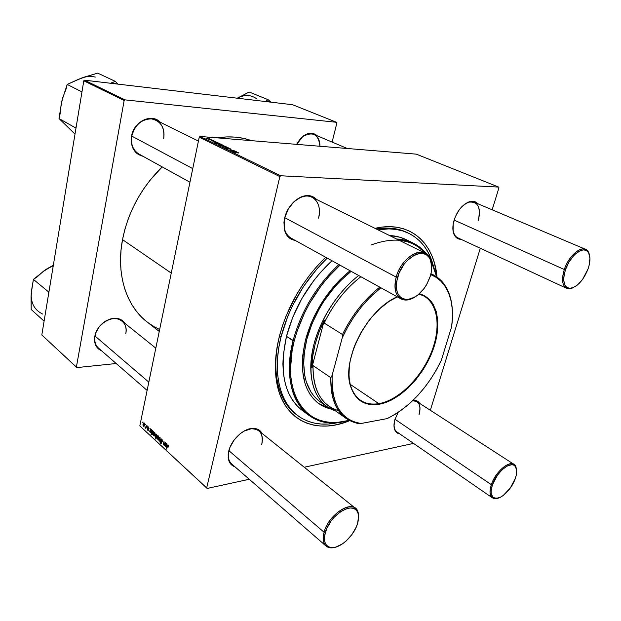 <?xml version="1.0" encoding="UTF-8"?>
<svg xmlns="http://www.w3.org/2000/svg" width="621" height="621" viewBox="0 0 621 621"><rect width="100%" height="100%" fill="white"/><g stroke="black" fill="none" stroke-linecap="round" stroke-linejoin="round"><path stroke-width="0.93" d="M319.939 146.261C318.666 134.431 312.992 131.155 302.916 136.434L296.675 144.359C301.395 135.797 307.1 132.452 313.799 134.338C317.913 136.348 319.955 140.323 319.939 146.261M296.652 144.359L303.141 136.1C308.505 132.413 313.186 132.296 317.176 135.766L314.148 133.818L311.781 133.267L306.642 134.097L301.643 137.357L296.652 144.359M125.807 333.562C128.516 321.988 116.864 314.35 105.888 321.08C101.347 323.797 98.079 327.577 96.061 332.437L94.757 336.365L95.844 332.623C97.932 327.585 101.332 323.65 106.036 320.832C114.435 316.687 120.823 317.603 125.217 323.58L122.399 320.49L119.962 319.124L114.109 318.262L110.911 318.798L104.607 321.732L99.251 326.739L95.681 333.042L94.47 339.633L95.789 345.486L97.342 347.845L101.704 350.904C96.092 348.381 93.779 343.529 94.757 336.365L95.021 336.039C96.86 323.293 114.14 313.838 121.988 320.995C125.458 323.991 126.731 328.183 125.807 333.562M163.688 138.576C164.876 127.538 160.785 120.963 151.431 118.859C141.472 119.162 134.912 124.906 131.753 136.1L131.512 136.247C133.709 121.398 151.772 112.851 160.288 122.252L155.095 119.022L151.928 118.355L145.26 119.232L139.011 122.95L134.167 128.935L131.512 136.247L131.147 140.043L132.397 147.154L136.069 152.735L138.63 154.676L143.016 156.306C134.206 153.783 130.371 147.099 131.512 136.247L131.753 136.1C133.647 123.905 147.076 115.227 156.057 120.164C162.407 123.889 164.953 130.03 163.688 138.576M478.255 220.354C481.081 207.15 477.875 201.095 468.63 202.205L464.392 204.425C468.087 201.833 471.409 201.111 474.351 202.267C479.365 205.147 480.67 211.179 478.255 220.354M454.06 220.253C457.32 210.705 462.389 204.542 469.266 201.763C472.783 200.707 475.624 201.359 477.782 203.719L474.925 201.724L472.589 201.266L467.303 202.57L461.9 206.646L459.431 209.541L455.426 216.488L453.19 224.018L453.066 230.942L455.038 236.197L456.714 237.936L461.1 239.341C457.879 239.295 455.527 237.649 454.029 234.396C452.461 230.585 452.468 225.865 454.06 220.253M419.043 414.618C421.263 405.544 419.136 400.902 412.67 400.677L416.893 401.585C420.083 403.999 420.797 408.346 419.043 414.618M394.917 419.61L398.131 412.429L394.917 419.61L393.986 425.843L395.15 430.695L396.462 432.371L399.699 433.846C397.083 433.435 395.329 431.812 394.444 428.987C393.706 426.371 393.861 423.243 394.917 419.61M412.918 400.436L413.206 400.405C416.132 400.126 418.29 401.119 419.68 403.386L417.017 400.933L412.918 400.436M261.736 444.457C263.607 434.071 260.083 428.839 251.163 428.777L243.968 431.153C249.999 428.063 254.92 427.916 258.74 430.726C262.155 433.73 263.157 438.31 261.736 444.457M229.328 449.068L228.714 451.203C231.082 440.359 242.601 429.119 251.847 428.459C256.628 428.086 260.036 429.732 262.078 433.404L259.361 430.221L256.892 428.956L253.989 428.405L250.752 428.614L243.82 431.238L240.381 433.574L234.272 439.823L229.964 447.337L228.14 454.921L229.079 461.372L230.546 463.848L232.596 465.696L234.94 466.79C230.958 465.455 228.699 462.35 228.171 457.475L228.854 450.66L228.171 457.475M318.581 218.15C322.61 203.804 312.906 191.905 300.766 197.377C292.84 201.165 287.507 207.934 284.767 217.684L284.659 217.963C287.507 207.833 293.042 200.808 301.27 196.88C307.519 194.497 312.627 195.367 316.594 199.488L314.304 197.509L311.354 196.104L308.047 195.545L304.5 195.871L300.851 197.059L293.842 201.864L288.136 209.223L284.659 217.963L283.937 222.419L284.659 230.616L286.071 234.039L288.097 236.826L290.667 238.875L295.208 240.42C289.58 239.512 285.963 235.825 284.34 229.351L284.767 217.684C287.849 203.284 303.009 192.153 312.122 197.276C318.542 201.173 320.692 208.128 318.581 218.15M407.842 232.859C398.853 228.287 388.381 227.022 376.427 229.056C388.016 227.076 398.216 228.21 407.042 232.464M280.358 332.685L279.202 337.063C287.267 306.479 302.761 279.877 325.66 257.249L316.291 267.053L309.041 275.895L302.318 285.326L296.209 295.223L286.102 315.957L282.229 326.522L279.202 337.063L277.036 347.45L275.763 357.556L275.382 367.267L275.879 376.481L277.23 385.105L279.411 393.054L282.376 400.25L286.079 406.631L290.465 412.158L295.464 416.792L301.03 420.495L307.077 423.274L313.543 425.106L320.358 426.006L327.453 425.99L334.75 425.067L342.202 423.274L349.716 420.642C315.872 434.979 282.741 420.79 276.547 381.473C274.373 368.121 275.258 353.318 279.202 337.063L280.358 332.685M375.014 228.357C409.713 220.121 434.234 242.702 437.013 277.098L434.483 263.234L432.084 256.209L428.979 249.774L425.183 243.999L420.712 238.945L415.589 234.691L409.86 231.284L403.557 228.776L396.726 227.232L389.445 226.681L381.76 227.146L375.014 228.357M279.504 335.868L281.026 336.892L279.504 335.868M147.224 322.082L141.689 317.222L136.325 311.168L131.644 304.306L127.716 296.683L124.588 288.377L122.329 279.466L120.963 270.026L120.521 260.168L121.041 249.991L122.516 239.621C128.151 211.645 141.386 187.402 162.205 166.909L150.158 180.09L143.544 189.079L137.652 198.596L132.545 208.532L128.291 218.763L124.937 229.165L122.516 239.621L171.256 273.093L122.516 239.621C115.848 274.42 126.436 306.332 147.208 322.066L159.255 331.42M416.249 154.132L498.725 187.092L280.708 175.766L200.032 136.465L416.249 154.132L200.032 136.465L199.225 137.187L139.818 425.89L206.684 487.912L279.846 176.589L199.225 137.187L200.032 136.465L280.708 175.766L498.725 187.092L498.95 187.79L492.158 209.805L498.95 187.79L498.725 187.092L416.249 154.132M213.492 140.641L212.77 140.548L213.492 140.641M211.233 139.546L210.511 139.453L211.233 139.546M214.703 141.658L215.324 141.565L214.229 141.068L211.117 140.742L214.742 141.472M219.749 143.668L214.307 142.884L218.903 144.056L220.486 144.088L219.399 143.505L214.307 142.884L219.617 144.126L220.463 144.103L219.749 143.668M230.205 149.343L231.097 149.195L229.591 148.559L227.791 148.334L227.55 148.861L225.431 148.171L227.666 149.009L229.366 148.621L230.205 149.343L231.082 149.312L230.694 148.947L230.608 149.358L230.694 148.947L228.303 148.334L227.55 148.861L226.215 148.109L225.446 148.155L225.772 148.481L227.923 149.032L228.699 148.512L230.205 149.343M226.463 146.898L222.52 146.284L225.206 147.123L226.463 146.898L222.543 146.253L226.463 146.898M234.715 150.919L230.08 150.01L231.338 150.655L235.08 151.089L230.546 149.956L231.338 150.655L234.715 150.919M238.262 153.03L238.798 152.89L237.564 152.44L232.673 151.819L238.262 153.03M235.786 151.439L232.277 151.043L236.143 152.029L236.78 151.92L235.421 151.26L232.308 151.004L234.567 151.827L232.867 151.167L236.267 152.036L236.772 152.013L235.786 151.439M224.887 146.16L221.581 145.244L220.37 145.291L221.526 145.741L219.733 145.524L225.198 146.308L221.231 145.213L220.401 145.244L221.526 145.741L220.082 145.694L224.887 146.16M228.303 147.814L223.894 147.03L227.961 147.852L225.757 147.938L228.73 148.015L223.894 147.03L227.961 147.852L225.757 147.938L228.303 147.814M222.24 144.848L218.305 144.243L220.556 145.004L222.24 144.848L218.336 144.212L222.24 144.848M217.497 142.582L214.02 142.178L217.676 143.125L218.445 143.04L217.148 142.411L214.051 142.139L217.924 143.148L218.437 143.125L217.497 142.582M209.789 138.825L205.893 138.211L208.097 138.957L209.789 138.825L205.916 138.188L209.789 138.825M212.522 140.167L208.214 139.391L212.522 140.167M208.159 138.056L207.437 137.963L208.159 138.056M148.652 427.054L149.079 428.847L148.147 427.427L148.582 429.748L148.008 430.469L147.34 428.723L148.202 429.895L147.767 427.481L148.14 426.868L148.652 427.054L147.782 427.395L148.109 429.973L147.34 428.723L148.256 430.446L148.077 427.621L148.551 427.45L149.087 428.785L148.652 427.054M150.468 428.793L151.71 430.384L151.276 431.564L150.15 431.083L150.259 432.115L151.182 432.27L150.693 432.775L149.739 431.541L150.468 428.793L149.77 431.129L150.212 432.565L151.182 432.27L150.321 432.177L150.189 430.997L151.345 431.541L151.671 430.966L151.369 429.546L150.701 429.499L150.468 428.793M153.364 433.823L154.062 432.488L154.955 432.953L155.087 434.545L154.319 435.973L153.589 435.663L153.286 434.351L153.736 435.826L154.342 435.958L155.087 434.545L154.683 432.589L154.078 432.488L153.364 433.823M168.291 445.078L168.539 447.042L167.794 445.63L166.521 449.076L167.701 445.024L168.291 445.078L167.313 445.738L166.226 448.797L166.521 449.076L167.887 445.544L168.539 447.042L168.291 445.078M156.74 435.267L155.747 439.101L155.964 437.394L155.172 436.998L155.219 435.181L156.119 434.04L156.725 434.948L155.894 434.095L155.141 435.515L155.405 437.363L155.964 437.394L155.747 439.101L156.74 435.267M158.153 439.831L159.783 437.339L159.706 441.267L159.807 437.984L158.464 440.118L158.153 439.831L158.464 440.118L159.807 437.984L159.706 441.267L160.14 437.665L159.783 437.339L158.153 439.831L158.704 439.738L158.153 439.831M162.275 441.422L161.848 439.885L161.064 439.474L161.569 443.099L160.994 443.829L160.218 443.215L160.008 441.407L160.591 443.014L161.281 442.796L160.536 440.537L160.886 438.962L162.089 439.489L162.306 441.267L161.739 439.063L160.994 438.876L160.567 439.606L161.266 442.858L160.645 443.06L159.985 441.508L160.521 443.588L161.181 443.774L161.569 443.099L161.103 439.443L162.275 441.422M142.752 422.474L142.946 421.884L142.752 422.474M156.872 437.06L157.587 435.725L158.479 436.19L158.619 437.789L157.843 439.218L156.981 438.69L156.826 437.316L157.253 439.07L157.874 439.202L158.619 437.789L158.208 435.826L157.587 435.717L156.872 437.06M165.706 442.781L167.002 444.426L166.544 445.63L165.411 445.024L165.419 446.088L166.451 446.344L165.939 446.848L164.945 445.575L165.706 442.781L164.976 445.148L165.434 446.631L166.451 446.344L165.551 446.235L165.411 445.024L166.638 445.591L166.964 445.024L166.645 443.565L165.954 443.51L165.706 442.781M164.627 443.658L165.124 442.245L165.427 442.517L164.348 445.552L164.231 444.776L163.579 444.9L163.214 444.287L164.06 441.267L163.525 444.225L164.123 444.543L164.627 443.658L163.672 444.496L164.06 441.267L163.23 443.619L163.486 444.83L164.231 444.776L164.348 445.552L165.427 442.517L165.124 442.245L164.627 443.658M152.355 430.524L153.348 431.611L153.24 433.334L152.424 434.428L151.772 433.357L151.221 434.91L152.355 430.524L150.934 434.646L151.772 433.357L152.587 434.382L153.333 432.961L153.092 431.129L152.494 431.199L152.355 430.524M142.993 424.267L143.676 422.948L144.538 423.39L144.67 424.958L143.925 426.371L143.094 425.866L142.993 424.267L143.358 426.239L143.932 426.371L144.67 424.958L144.274 423.033L143.699 422.932L142.993 424.267M145.322 424.834L145.524 424.252L145.322 424.834M146.183 426.425L146.882 425.501L145.865 428.49L145.795 427.613L145.027 427.636L146.183 426.425L145.027 427.636L145.795 427.613L145.865 428.49L146.882 425.501L146.183 426.425M147.208 426.573L147.41 425.983L147.208 426.573M413.516 443.386L304.259 467.248L413.516 443.386M249.277 479.257L207.166 488.455L139.818 425.89L199.225 137.187L279.846 176.589L280.708 175.766L279.846 176.589L206.684 487.912L207.166 488.455L139.818 425.89L207.166 488.455L249.277 479.257M430.345 410.279L480.305 248.253L430.345 410.279M292.592 104.724L336.598 122.306L124.906 99.857L84.518 80.179L292.592 104.724L84.518 80.179L83.804 80.792L41.817 334.983L76.391 367.058L124.153 100.509L83.804 80.792L84.518 80.179L124.906 99.857L336.598 122.306L336.885 122.942L332.111 142.085L336.885 122.942L336.598 122.306L292.592 104.724M116.205 363.518L76.88 367.593L41.817 334.983L83.804 80.792L124.153 100.509L124.906 99.857L124.153 100.509L76.391 367.058L76.88 367.593L41.817 334.983L76.88 367.593L116.205 363.518M147.666 322.415L154.179 326.731L159.651 329.495M251.559 140.672L243.253 138.304L235.087 137.109L226.572 136.915L217.14 137.862C229.584 135.937 241.057 136.876 251.559 140.672M189.948 182.24L138.902 154.024C133.01 150.321 130.635 144.344 131.753 136.1L192.751 168.625L131.753 136.1M147.123 390.407L98.56 348.171C95.378 345.237 94.198 341.193 95.021 336.039L148.823 382.125L95.021 336.039M296.295 414.564C278.231 401.445 270.694 370.9 279.528 335.883C275.677 351.75 274.808 366.211 276.927 379.268C279.838 395.6 286.529 407.539 297.017 415.092M326.064 546.045C323.06 543.22 322.392 538.609 324.069 532.213L325.295 532.531C329.844 514.219 354.638 499.905 357.96 513.093C358.884 515.904 358.759 519.319 357.603 523.324L358.558 516.361L358.076 513.451L356.966 511.075L355.266 509.321L353.031 508.273L350.345 507.97L347.31 508.436L340.65 511.603L334.09 517.309L331.187 520.848L326.693 528.618L324.535 536.241L324.449 539.618L325.031 542.521L326.25 544.842L328.059 546.488L330.38 547.412L333.12 547.582L336.171 546.992L342.722 543.701L345.982 541.132L351.866 534.627L356.213 527.12L357.603 523.324C354.242 535.791 339.866 549.049 331.086 547.528C325.148 546.278 323.215 541.279 325.295 532.531L324.069 532.213C321.926 541.302 323.937 546.496 330.108 547.792L335.814 547.101C331.738 548.397 328.486 548.048 326.064 546.045L231.68 463.957C228.528 461.015 227.589 456.59 228.877 450.683M492.414 497.879C489.635 495.643 489.278 491.25 491.343 484.69L492.368 484.947C496.707 471.044 512.612 459.268 515.872 467.233C517.13 469.903 516.959 473.621 515.352 478.403L510.315 488.013L503.173 495.511L500.712 497.087L496.226 498.438L492.88 497.235L491.203 493.633L491.095 491.079L492.368 484.947L497.522 475.073L502.327 469.554L507.365 465.921L511.851 464.718L513.66 465.098L515.088 466.099L516.625 469.818L516.245 475.275L515.352 478.403C511.991 488.603 501.683 499.16 495.651 498.422C491.064 497.553 489.969 493.058 492.368 484.947L491.343 484.69C488.851 493.113 489.992 497.77 494.766 498.671L497.995 498.174L492.414 497.879L396.966 431.96C395.01 430.555 394.024 428.164 394.001 424.787L394.444 428.987M566.562 288.276C562.129 285.536 561.376 279.279 564.31 269.506L454.114 220.075L564.31 269.506C568.347 256.962 579.657 246.335 585.572 249.324C587.606 250.232 588.91 252.165 589.5 255.138L587.994 251.334C583.437 243.719 569.038 254.571 564.31 269.506C560.91 281.88 562.711 288.291 569.713 288.749L573.711 287.414C570.971 288.881 568.588 289.169 566.562 288.276L457.739 237.781C454.929 236.391 453.307 233.496 452.88 229.102L454.029 234.396M400.949 298.864C395.173 295.06 393.59 287.802 396.19 277.098L284.767 217.684L396.19 277.098C400.32 261.185 416.474 248.128 425.3 253.205C429.383 255.417 431.525 259.687 431.719 266.021L429.786 257.684C423.801 244.418 401.267 257.001 396.19 277.098C393.163 292.064 396.827 299.695 407.19 300.005L415.201 296.916C409.829 300.3 405.071 300.952 400.949 298.864L290.853 238.014C284.884 234.164 282.858 227.395 284.767 217.684L284.34 229.351M162.097 439.505L161.607 439.583L162.097 439.505M161.468 443.425L160.521 443.588L161.468 443.425M161.266 441.329L160.847 441.407L161.266 441.329M160.994 439.536L160.567 439.606L160.994 439.536M158.176 438.915L157.253 439.07L158.176 438.915M158.316 437.572L157.354 438.667L157.16 437.324L157.765 436.19L158.471 436.183L158.666 437.518L157.711 436.221L157.214 438.48L157.835 438.643L158.316 437.572M155.863 438.768L155.46 438.837L155.863 438.768M156.368 437.324L155.964 437.394L156.368 437.324M156.414 437.2L155.405 437.363L156.414 437.2M156.476 435.926L156.282 436.509L156.678 436.439L155.584 437.037L156.034 434.56L156.639 434.553L156.508 435.81L156.919 435.74L156.476 435.926L156.872 435.864L156.081 434.537L155.405 436.703L155.949 437.029L156.476 435.926M168.625 446.755L168.229 446.825L168.625 446.755M168.601 445.529L168.159 445.606L168.601 445.529M166.653 448.719L166.226 448.797L166.653 448.719M167.779 445.653L167.313 445.738L167.779 445.653M166.405 443.425L165.954 443.51L166.405 443.425M166.917 445.195L165.939 445.366L166.917 445.195M166.017 444.923L165.411 445.024L166.017 444.923M166.389 446.46L165.434 446.631L166.389 446.46M165.388 445.078L164.976 445.148L165.388 445.078M165.613 444.496L165.155 444.574L165.613 444.496M166.707 443.635L165.45 443.852L166.707 443.635M165.559 444.652L166.032 443.836L166.847 443.836L166.459 443.906L167.01 444.69L166.475 445.078L165.559 444.652L166.49 445.071L166.389 443.844L165.559 444.652M164.472 445.203L164.053 445.28L164.472 445.203M164.65 444.698L164.231 444.776L164.65 444.698M164.681 444.62L163.486 444.83L164.681 444.62M163.633 443.549L163.23 443.619L163.633 443.549M163.828 443.014L163.401 443.083L163.828 443.014M154.645 435.67L153.736 435.826L154.645 435.67M154.792 434.327L153.837 435.422L153.643 434.087L154.249 432.961L154.947 432.946L155.134 434.273L154.272 432.946L153.666 435.158L154.311 435.399L154.792 434.327M152.494 431.199L153.069 431.106M152.797 434.203L152.106 434.32L152.797 434.203M151.966 433.326L152.494 431.556L153.395 431.82L152.246 433.939L153.371 432.736L152.976 431.525L152.494 431.556L151.966 433.334M151.338 434.576L150.934 434.646L151.338 434.576M151.175 429.422L150.701 429.499L151.175 429.422M151.617 431.176L150.693 431.323L151.617 431.176M150.794 430.896L150.189 430.997L150.794 430.896M151.105 432.418L150.212 432.565L151.105 432.418M150.158 431.067L149.77 431.129L150.158 431.067M150.375 430.493L149.94 430.563L150.375 430.493M151.462 429.647L150.22 429.841L151.462 429.647M150.321 430.625L150.794 429.81L151.563 429.817L151.198 431.028L150.321 430.625L151.299 430.935L151.05 429.786L150.321 430.625M148.466 430.206L147.775 430.314L148.466 430.206M148.815 427.232L147.782 427.395L148.815 427.232M144.219 426.099L143.358 426.239L144.219 426.099M144.382 424.748L143.451 425.835L143.265 424.523L143.855 423.398L144.538 423.39L144.709 424.702L143.87 423.39L143.288 425.579L143.917 425.812L144.382 424.748M145.974 428.164L145.586 428.226L145.974 428.164M146.183 427.551L145.795 427.613L146.183 427.551M145.578 427.869L145.19 427.931L145.578 427.869M146.222 427.45L145.027 427.636L146.222 427.45M235.39 151.493L235.879 151.998L233.985 151.384L235.382 151.493M223.343 145.958L220.967 145.423L223.343 145.958M225.578 147.03L223.063 146.447L225.578 147.03M228.272 149.04L228.365 148.605L228.28 149.04M226.005 148.59L226.114 148.101L226.005 148.59M228.155 149.04L228.303 148.334L228.155 149.04M221.348 144.98L218.848 144.398L221.348 144.98M219.221 143.661L219.888 143.948L219.283 144.095L216.908 143.42L219.803 143.839L219.143 144.088L216.884 143.443L219.221 143.661M215.743 142.395L217.878 142.939L215.743 142.395M213.158 141.409L213.267 140.897L213.158 141.409M208.889 138.933L206.428 138.367L208.889 138.933M305.509 339.92C313.388 311.897 328.23 288.835 350.05 270.733L340.106 279.629L334.214 285.955L323.487 300.075L314.583 315.6L310.95 323.657L305.509 339.92L302.675 355.748L302.272 363.277L302.528 370.442L304.996 383.39L307.162 389.049L309.902 394.102L313.186 398.496L316.958 402.206L321.189 405.21L325.808 407.485L331.016 409.084L318.868 403.689C303.25 391.486 298.802 370.225 305.509 339.92M300.968 409.464L296.427 405.164L292.46 400.064L289.122 394.172L286.452 387.558L284.511 380.269L283.316 372.367L282.904 363.937L283.292 355.065L286.475 336.372L294.175 341.053C302.217 311.47 317.478 286.165 339.951 265.151L328.028 277.308L321.445 285.381L309.77 302.986L304.818 312.316L296.978 331.467L294.175 341.053L292.149 350.5L290.504 368.556L290.869 376.963L292.017 384.834L293.919 392.099L296.527 398.682L299.819 404.535L303.731 409.612L308.218 413.873L313.225 417.296L318.682 419.866L324.535 421.574L330.721 422.427L337.164 422.435L349.212 420.378L338.763 422.311C304.515 426.782 281.002 391.067 294.175 341.053L293.058 340.774C279.807 391.176 303.553 427.132 338.057 422.614L349.351 420.456C333.586 424.904 319.986 423.118 308.544 415.107C290.581 400.809 285.419 376.031 293.058 340.774L286.475 336.372C278.984 371.428 284.232 396.113 302.241 410.442L308.544 415.107M337.855 422.629C322.408 426.053 309.033 423.716 297.731 415.643C279.683 402.532 272.161 371.963 281.026 336.892C289.06 306.588 304.461 280.335 327.236 258.119L317.292 268.451L303.638 286.312L292.359 306.013L287.787 316.252L281.026 336.892L278.907 347.046L277.657 356.928L277.269 366.429L277.742 375.449L279.054 383.894L281.181 391.672L284.069 398.729L287.678 404.985L291.955 410.411L296.846 414.952L302.28 418.601L308.187 421.333L314.513 423.149L321.181 424.042L328.129 424.042L337.855 422.629M321.95 402.951L317.843 400.017L314.179 396.392L310.997 392.107L306.238 381.674L304.732 375.62L303.607 362.105L304.011 354.785L306.766 339.408C314.622 311.61 329.409 288.92 351.137 271.33L340.37 280.847L334.649 286.995L324.232 300.711L319.66 308.117L312.053 323.611L306.766 339.408C300.215 368.944 304.569 389.662 319.823 401.554L326.77 406.53C312.239 395.096 307.744 375.239 313.295 346.96C319.512 320.226 337.506 291.94 358.69 275.507C335.379 293.539 316.213 325.901 311.804 354.599C307.379 383.351 317.587 405.303 335.557 410.916L326.77 406.53M378.049 229.855C389.639 227.86 399.839 228.994 408.657 233.24C421.03 239.566 429.251 250.372 433.318 265.656L430.656 257.684L427.605 251.389L423.871 245.745L419.486 240.808L414.463 236.655L408.835 233.333L402.656 230.896L395.973 229.405L388.831 228.877L378.049 229.855M286.475 336.372L292.801 317.145L302.016 298.274L313.698 280.669L320.296 272.603L331.963 260.735C309.561 281.678 294.401 306.898 286.475 336.372M389.476 235.499L399.978 237.245L406.134 239.644C401.119 237.191 395.569 235.809 389.476 235.499M293.058 340.774C301.107 311.113 316.384 285.707 338.887 264.562C316.384 285.707 301.107 311.113 293.058 340.774M396.532 238.992C402.625 239.279 408.168 240.645 413.159 243.09C418.391 245.683 422.854 249.3 426.549 253.95C419.198 244.728 409.192 239.745 396.532 238.992M430.99 260.711L436.679 276.865L433.396 265.842L430.99 260.711M430.943 261.294L433.45 266.611L436.547 276.772L433.349 266.355L431.285 261.938M312.122 197.276L425.3 253.205L418.259 246.91L413.027 243.882L407.275 241.685L398.806 240.117M370.923 245.039C395.647 235.996 414.37 239.434 427.085 255.363M320.692 404.853L325.319 407.135L330.186 408.649L318.62 403.51M267.791 101.487L270.515 101.72L268.078 99.671L249.153 92.009L268.078 99.671L265.268 101.502L268.078 99.671L270.515 101.72L267.791 101.487M271.183 102.193L270.515 101.72L271.183 102.193M237.276 98.196L249.153 92.009L237.276 98.196M238.86 97.396L237.3 98.203C244.69 94.353 251.249 94.648 256.993 99.073M31.671 290.147L31.066 296.481L31.182 309.491L44.099 321.142L31.182 309.491L31.197 293.578L33.402 279.396L48.888 292.157L33.402 279.396L46.101 269.32L53.328 265.291L43.097 271.563M48.624 292.336L48.399 295.13L48.624 292.336M49.3 267.457L43.571 271.113L37.05 276.974L33.402 279.396L31.477 290.783L31.174 296.939M31.197 293.578C30.871 303.351 34.667 310.166 42.601 314.024M53.251 265.757L46.101 269.32M117.928 84.122L115.343 81.367L97.73 73.131L115.343 81.367L110.701 83.268L111.322 82.888L117.121 84.029L111.322 82.888L115.343 81.367L117.928 84.122M66.688 125.985L75.001 134.074L59.003 118.526L75.754 128.004L76.515 124.891L75.754 128.004L59.003 118.526L61.867 100.905L67.2 84.448L81.964 91.924L67.2 84.448L81.343 78.13L97.73 73.131L84.309 77.105L77.951 79.651M84.844 77.105L78.533 79.247L67.2 84.448L66.113 88.966L62.729 97.714L61.168 104.794M63.016 97.101L61.176 104.157L60.074 114.078L59.003 118.526L71.702 130.783M95.339 77.066C90.728 76.065 86.063 76.422 81.343 78.13M491.343 484.69L395.018 419.284L491.343 484.69C495.263 472.232 508.84 460.293 514.103 464.43L516.579 469.507L515.748 466.301C512.364 458.026 495.837 470.244 491.343 484.69M324.069 532.213L228.854 450.66L324.069 532.213C328.035 516.4 348.241 501.349 355.507 508.374C357.89 510.384 358.907 513.567 358.558 517.922L357.999 512.061C354.56 498.36 328.788 513.194 324.069 532.213M564.31 269.506L565.428 269.778C569.985 255.402 583.833 244.946 588.227 252.266C590.54 256.015 590.509 261.511 588.126 268.746L589.205 265.051L589.934 258.243L588.7 253.034L587.381 251.295L585.657 250.247L583.577 249.921L581.233 250.341L576.109 253.36L573.525 255.844L568.852 262.272L565.428 269.778L563.79 277.168L563.728 280.451L565.118 285.559L566.507 287.189L568.285 288.128L570.388 288.346L575.209 286.607L577.747 284.736L582.622 279.341L588.126 268.746C583.616 280.032 577.771 286.56 570.614 288.323C563.876 287.88 562.145 281.701 565.428 269.778L564.31 269.506M396.19 277.098L397.533 277.432C402.424 258.088 424.112 245.955 429.879 258.716C432.169 263.288 432.34 269.025 430.392 275.934L426.643 284.651L424.019 288.633L417.778 295.13L414.378 297.397L407.64 299.547L404.55 299.33L401.818 298.243L399.536 296.318L397.813 293.617L396.71 290.232L396.563 281.988L399.156 272.836L404.092 264.259L407.213 260.618L414.106 255.363L417.607 253.958L420.953 253.438L424.019 253.818L426.689 255.068L428.863 257.148L430.462 259.951L431.432 263.374L431.393 271.517L430.392 275.934C425.61 289.355 418.174 297.211 408.098 299.508C398.123 299.198 394.599 291.839 397.533 277.432L396.19 277.098M378.864 403.666C399.171 400.172 422.28 376.699 432.061 350.523C441.997 324.379 436.959 298.825 419.028 294.09L423.848 295.969C438.814 304.08 441.112 329.58 430.563 354.273C420.099 379.004 398.154 400.328 378.864 403.666L350.197 384.345L378.864 403.666C371.769 404.861 365.614 403.728 360.413 400.273C351.742 394.032 348.008 383.01 349.227 367.213C348.567 374.176 349.018 380.37 350.593 385.804C355.367 399.777 364.791 405.73 378.864 403.666L379.058 404.287L378.864 403.666M419.361 293.787C437.533 298.437 442.711 324.185 432.721 350.586C422.878 377.009 399.567 400.739 379.058 404.287L371.234 404.644L364.178 402.905L358.185 399.078L353.504 393.256L350.376 385.618L348.963 376.435L349.359 366.056L350.244 360.553L353.365 349.204L355.569 343.483L361.158 332.243L368.098 321.709L371.987 316.842L380.386 308.202L389.289 301.286L397.269 296.83C367.585 309.025 341.286 359.792 350.57 386.301C355.383 400.382 364.876 406.375 379.058 404.287L383.165 403.34L391.572 399.971L399.994 394.793L408.137 388.009L415.721 379.866L422.513 370.652L428.28 360.685L432.829 350.283L435.996 339.811L437.665 329.619L437.758 320.056L436.229 311.478L433.109 304.212L430.966 301.169L425.61 296.442L419.361 293.787M324.17 323.036C333.454 303.956 345.687 288.509 360.871 276.71C345.687 288.509 333.454 303.956 324.17 323.036L342.497 334.517L342.241 337.84L332.165 375.177L330.846 377.715L313.015 365.567L311.843 367.741C312.045 352.534 316.205 336.652 324.325 320.102L324.17 323.036L342.497 334.517C352.022 315.072 364.442 299.283 379.773 287.158C364.442 299.283 352.022 315.072 342.497 334.517L342.241 337.84L332.165 375.177L331.987 384.997L333.042 394.009L335.27 402.028L338.6 408.928L342.955 414.595L348.21 418.942L354.242 421.923L360.925 423.514L387.17 418.593L395.072 414.378L402.882 409.053L410.473 402.726L417.731 395.515L424.547 387.535L430.811 378.919L436.439 369.798L441.329 360.312L451.63 326.739L452.453 317.471L452.243 308.676L450.986 300.51L448.68 293.12L445.342 286.669L441.011 281.282L435.732 277.098L430.757 274.629C438.659 277.781 444.481 283.572 448.215 292.017C452.352 301.752 453.493 313.326 451.63 326.739L441.329 360.312C427.885 387.776 409.837 407.205 387.17 418.593L360.925 423.514C340.828 420.06 331.241 403.953 332.165 375.177L330.846 377.715L313.015 365.567L311.843 367.741L324.325 320.102L319 332.227L315.095 344.43L312.697 356.369L311.843 367.741L324.325 320.102L324.17 323.036M338.554 410.683C321.546 405.482 313.031 390.446 313.015 365.567C312.712 384.616 317.952 398.115 328.742 406.041L346.13 418.453C335.425 410.582 330.333 397.005 330.846 377.715C330.698 404.217 339.842 419.493 358.278 423.545L360.925 423.514L358.278 423.545L346.13 418.453M430.958 273.791L433.419 274.917C445.024 281.414 451.335 293.182 452.36 310.221C451.979 303.118 450.567 296.776 448.137 291.195C444.457 282.865 438.76 277.075 431.036 273.83L430.958 273.791M380.883 287.771L369.076 298.297L361.251 307.069L354.063 316.726L347.675 327.065L342.241 337.84C351.812 317.199 364.698 300.51 380.883 287.771M389.351 301.247L397.339 296.869L389.351 301.247M468.63 202.205L469.266 201.763M412.755 400.592L413.206 400.405M251.163 428.777L251.847 428.459M300.766 197.377L301.27 196.88M471.991 201.266L585.572 249.324M276.927 379.268L276.547 381.473M161.297 439.412L161.957 439.295M161.072 443.192L161.561 443.115M157.726 438.721L158.347 438.62M157.967 436.159L158.417 436.082M155.887 437.068L156.492 436.967M156.205 434.529L156.608 434.467M168.012 445.529L168.555 445.428M165.931 446.328L166.374 446.251M166.257 443.798L166.77 443.712M166.475 445.078L166.971 444.993M164.099 444.558L164.744 444.442M154.21 435.484L154.823 435.375M154.443 432.922L154.893 432.853M152.448 433.924L153.045 433.823M152.805 431.393L153.24 431.323M150.732 429.484L151.151 429.414M150.67 432.27L151.12 432.2M151.004 429.779L151.493 429.693M151.198 431.028L151.671 430.951M148.349 427.333L148.838 427.256M148.109 429.973L148.559 429.903M143.808 425.897L144.398 425.804M144.049 423.367L144.483 423.305M145.586 427.481L146.245 427.38M338.057 422.614L338.763 422.311M406.118 239.636L413.159 243.09M433.396 265.842L433.45 266.611M494.766 498.671L495.651 498.422M514.103 464.43L416.893 401.585M515.748 466.301L515.872 467.233M330.108 547.792L331.086 547.528M121.988 320.995L155.817 348.14M258.74 430.726L355.507 508.374M357.999 512.061L357.96 513.093M587.994 251.334L588.227 252.266M313.799 134.338L347.271 148.497M569.713 288.749L570.614 288.323M429.786 257.684L429.879 258.716M198.417 141.091L156.057 120.164M407.19 300.005L408.098 299.508M430.982 273.675L433.419 274.917M350.593 385.804L350.57 386.301M448.137 291.195L448.215 292.017"/></g></svg>
